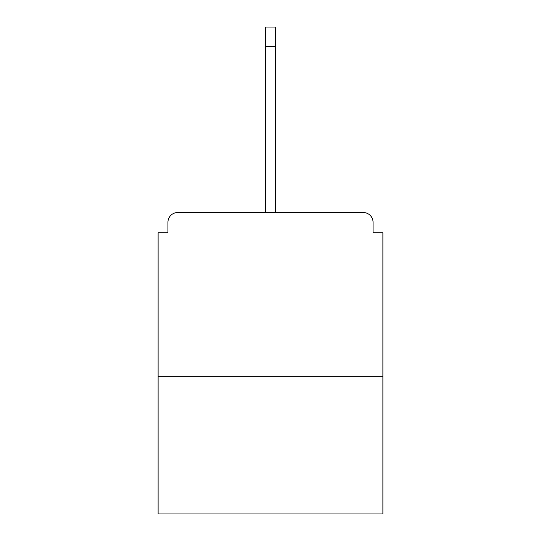 <?xml version="1.0" encoding="UTF-8"?>
<svg xmlns="http://www.w3.org/2000/svg" width="541" height="541" viewBox="0 0 541 541"><rect width="100%" height="100%" fill="white"/><g stroke="black" fill="none" stroke-linecap="round" stroke-linejoin="round"><path stroke-width="0.81" d="M373.06 232.819L373.06 222.337L373.06 232.819L382.886 232.819L382.886 513.95L158.114 513.95L158.114 232.819L167.94 232.819L167.94 222.337L167.94 232.819M382.886 376.333L158.114 376.333M373.06 222.337A9.833 9.833 0 0 0 363.227 212.505L177.773 212.505A9.833 9.833 0 0 0 167.94 222.337M363.227 212.505L321.618 212.505M219.382 212.505L177.773 212.505M265.584 46.709L265.584 27.05L275.416 27.05L275.416 46.709L265.584 46.709L265.584 212.505M275.416 46.709L275.416 212.505"/></g></svg>

